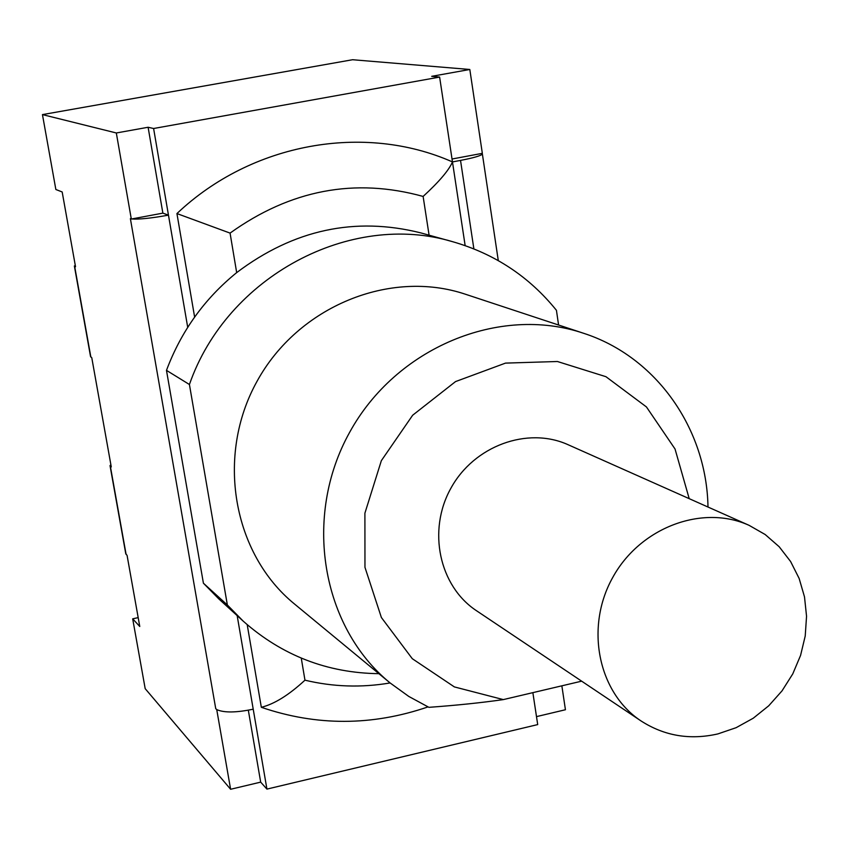 <?xml version="1.0" encoding="UTF-8"?>
<svg xmlns="http://www.w3.org/2000/svg" width="849" height="849" viewBox="0 0 849 849"><rect width="100%" height="100%" fill="white"/><g stroke="black" fill="none" stroke-linecap="round" stroke-linejoin="round"><path stroke-width="1.27" d="M217.132 709.775L215.752 708.735L217.132 709.775C224.465 712.852 236.5 712.651 253.214 709.18L266.926 789.103L260.685 782.131L230.61 789.273L145.19 688.666L132.688 618.836L138.185 617.616M717.861 733.918C689.972 740.264 664.374 735.945 641.048 720.95C598.12 692.699 584.781 627.464 612.649 577.617C639.997 527.494 702.314 504.051 749.094 525.34L765.182 534.53L779.17 546.724L790.61 561.529L799.132 578.424L804.502 596.879L806.55 616.268L805.223 635.986L800.575 655.396L792.764 673.894L782.025 690.874L768.716 705.806L753.254 718.212L736.115 727.689L717.861 733.918M641.048 720.95L476.469 610.707C439.209 586.16 427.27 530.476 450.872 488.271C474.029 445.821 527.526 426.272 568.14 444.738L749.094 525.34M378.887 673.671C327.311 673.024 282.091 655.524 243.228 621.16L218.755 598.853L203.41 583.199L166.478 370.366C181.113 331.29 204.513 298.699 236.68 272.614C293.648 229.623 355.041 216.389 420.871 232.913L452.782 241.742C494.702 253.809 529.245 276.657 556.435 310.309L558.578 325.018M707.992 507.033C706.718 428.798 656.224 356.591 583.412 333.222C499.445 304.855 396.069 347.549 349.629 432.353C302.584 516.818 321.484 627.05 390.211 683.021L408.804 696.445L428.904 707.334C456.72 705.317 481.521 702.739 503.319 699.597L581.65 681.163M503.319 699.597L454.374 686.915L412.285 658.697L381.381 617.51L364.964 567.323L364.9 513.189L381.35 460.667L412.656 415.235L455.542 381.583L505.516 363.107L557.4 361.504L605.953 376.701L646.429 406.926L675.029 448.983L689.208 498.66M583.412 333.222L465.507 294.263C390.116 268.825 298.105 306.33 257.077 381.233C215.529 455.839 232.775 553.697 294.444 603.957L390.211 683.021M243.228 621.16L227.362 604.987L189.423 384.512C226.916 276.286 350.563 210.881 452.782 241.742M203.41 583.199L227.362 604.987M166.478 370.366L189.423 384.512M74.383 266.077L90.535 356.527L91.766 357.694L111.272 466.929L110.02 465.592L110.89 464.774M110.052 465.761L125.758 553.686L127.074 555.384L139.767 626.488L132.688 618.836M481.999 153.404L482.381 154.04C481.001 155.728 473.721 157.85 460.529 160.408L452.475 161.926L439.623 77.079L431.695 76.325L469.815 69.48L482.338 153.34L452.029 159.007M390.126 682.946C361.43 687.828 333.041 686.905 304.961 680.176C288.915 695.013 274.376 704.054 261.333 707.302L247.208 624.705M427.992 706.909C372.149 726.033 316.592 726.171 261.333 707.302M236.68 272.614L230.068 233.104L176.932 213.566C251.675 142.685 364.423 122.914 452.475 161.926L465.146 245.594M452.475 161.926C448.941 170.193 439.166 181.697 423.12 196.437L429.085 235.194M194.623 317.07L176.932 213.566M439.623 77.079L153.605 128.507L148.108 127.265L162.87 213.131L131.308 219.031L116.324 132.975L148.108 127.265M131.669 218.968C138.812 219.52 151.08 218.257 168.463 215.147L153.605 128.507M266.926 789.103L537.704 724.59L532.864 692.646M469.815 69.48L352.579 59.727L42.45 114.604L55.854 189.497L62.179 191.97L75.529 266.756L74.362 265.981L75.317 265.525M187.714 327.332L168.463 215.147L162.87 213.131M260.685 782.131L248.322 710.199M215.752 708.735L130.385 218.671L131.308 219.031M561.858 685.822L565.434 709.743L536.494 716.62M230.61 789.273L216.782 709.849M42.45 114.604L116.324 132.975M230.068 233.104C290.517 189.794 354.871 177.568 423.12 196.437M304.961 680.176L301.268 658.134M237.168 615.642L253.214 709.18M460.529 160.408L473.869 248.853M126.098 554.429L110.328 466.122M90.854 357.068L74.638 266.278M498.289 260.601L482.381 154.04"/></g></svg>
